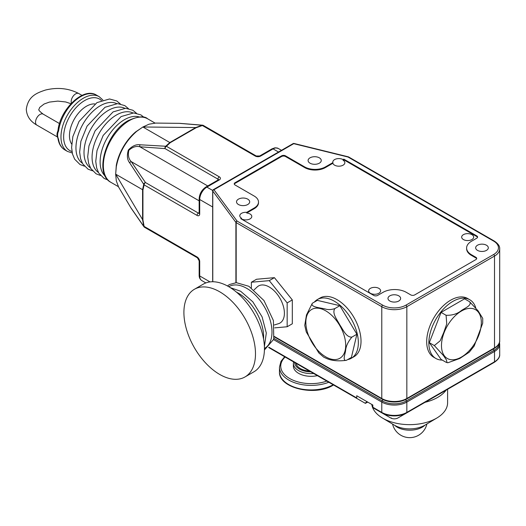 <?xml version="1.0" encoding="UTF-8"?>
<svg xmlns="http://www.w3.org/2000/svg" width="526" height="526" viewBox="0 0 526 526"><rect width="100%" height="100%" fill="white"/><g stroke="black" fill="none" stroke-linecap="round" stroke-linejoin="round"><path stroke-width="0.79" d="M58.57 131.092A1.9 0.907 -172.6 0 1 58.011 130.33L57.709 131.421A6.325 3.656 120 0 0 57.229 136.07L58.018 138.673A1.9 1.256 -8.7 0 0 58.57 139.397A31.632 18.265 120 0 0 64.829 149.89L67.512 151.442A31.632 18.265 -60 0 1 62.666 126.095A31.632 18.265 -60 0 1 83.332 98.224A31.632 18.265 -60 0 1 99.144 96.652L96.462 95.107A31.632 18.265 120 0 0 80.642 96.672A31.632 18.265 120 0 0 58.57 131.092C57.288 133.578 57.288 136.346 58.57 139.397M71.668 144.071A24.038 13.88 -60 0 1 86.461 106.226A24.038 13.88 -60 0 1 94.838 103.938M115.661 174.494L116.285 165.46A36.695 21.185 -60 0 1 135.675 131.881L143.184 126.825M144.302 227.074A1.9 1.414 -37.9 0 1 143.966 226.791A1.9 1.414 -37.9 0 1 143.749 226.311L130.658 207.428L118.666 187.177L116.318 180.931L115.661 174.178L116.318 166.637C119.119 152.56 125.911 140.784 136.707 131.322L142.908 126.983L149.088 124.175L155.67 123.084L179.202 123.34L202.102 125.241L195.744 127.562L142.908 126.983M199.157 200.84L131.276 161.646L145.459 182.542A1.9 1.414 -37.9 0 0 143.749 184.297A1.9 1.447 26.4 0 0 144.117 184.869L142.934 189.978A1.9 1.098 0 0 1 142.585 189.702L115.661 174.159L142.585 219.644A1.9 1.098 0 0 0 142.934 219.921L144.117 226.397A1.9 0.552 -17.5 0 1 143.749 226.311L142.585 219.644L142.585 189.702L143.749 184.297L129.659 162.83C127.174 159.753 126.746 155.479 128.364 150.009C132.309 145.912 136.214 144.17 140.08 144.781L165.716 146.248L169.813 142.539L195.744 127.562A1.9 1.098 -120 0 1 196.159 127.726L170.227 142.697L166.394 146.281A1.9 1.447 -146.4 0 0 165.716 146.248A1.9 1.414 97.9 0 0 165.052 148.608L139.87 146.774C136.3 145.801 132.618 146.971 128.837 150.285C127.811 155.229 128.627 159.016 131.276 161.646A1.9 1.473 150.2 0 0 129.659 162.83M278.517 152.027L273.073 148.884L260.64 156.064A3.794 2.189 0 0 1 255.268 156.064L202.365 125.517L196.159 127.726M279.891 354.005L365.386 403.363L279.891 354.005A1.262 0.73 -60 0 1 279.891 354.005L270.206 348.409A1.262 0.421 120 0 1 270.2 348.409L356.99 398.517A1.262 0.73 -60 0 1 356.727 397.939L356.727 395.743L372.835 405.04L372.835 407.236L381.777 412.404L381.777 402.074L273.638 339.645M356.99 398.517L268.668 347.528M403.021 415.027L494.249 362.361A1.262 0.73 -120 0 0 494.512 361.783L494.512 351.453L406.835 402.074L406.835 412.404L494.512 361.783A17.713 10.224 0 0 0 499.7 354.55C499.95 357.147 498.129 359.751 494.249 362.361L485.597 367.358A5.102 2.946 0 0 0 485.623 367.339M373.098 407.814L382.04 412.982A1.262 0.73 120 0 1 381.777 412.404A17.713 10.224 0 0 0 406.835 412.404A1.262 0.73 -120 0 1 406.572 412.982A17.345 10.014 180 0 1 382.04 412.982L390.7 417.979A5.102 2.946 0 0 0 397.912 417.979L485.597 367.358A1.262 0.73 -120 0 0 485.597 367.358L397.912 417.979C395.506 419.15 393.106 419.15 390.7 417.979L373.098 407.814A1.262 0.73 -60 0 1 372.835 407.236M475.695 307.605A33.907 19.58 120 0 0 469.771 299.741L467.627 298.498A33.907 19.58 120 0 0 450.67 300.182A33.907 19.58 120 0 0 428.519 330.058A33.907 19.58 120 0 0 433.72 357.233L435.863 358.476A33.907 19.58 120 0 0 442.221 360.06M469.771 299.741A33.907 19.58 120 0 0 452.82 301.418A33.907 19.58 120 0 0 430.669 331.301A33.907 19.58 120 0 0 435.863 358.476M429.315 342.676L441.071 359.396L446.081 362.289L447.882 362.749L459.777 358.476L469.271 352.183L474.196 346.023L482.704 323.234L482.743 318.388L478.173 310.938L469.58 301.714L464.57 298.821L441.071 312.391L429.315 342.676L434.325 345.569L443.444 355.543L446.403 359.896L447.047 362.677M469.58 301.714C472.249 305.304 464.945 308.098 461.46 310.504C457.344 313.89 452.215 315.488 446.081 315.278L446.745 323.865L443.747 332.491L440.177 340.795L434.325 345.569M446.081 315.278L441.071 312.391M314.364 302.075A33.907 19.58 60 0 1 317.408 299.531L320.091 297.986A33.907 19.58 60 0 1 337.048 299.662A33.907 19.58 60 0 1 359.199 329.546A33.907 19.58 60 0 1 353.998 356.72L351.315 358.265A33.907 19.58 60 0 1 347.594 359.633M274.677 327.876L287.157 326.758L292.311 323.786L292.311 299.925L274.414 277.662L256.524 279.26L251.369 282.238L251.369 287.873M317.408 299.531A33.907 19.58 60 0 1 334.365 301.214A33.907 19.58 60 0 1 356.516 331.097A33.907 19.58 60 0 1 351.315 358.265M238.449 204.515A6.582 3.8 0 0 0 245.622 205.337A6.582 3.8 0 0 0 249.686 201.826A6.582 3.8 0 0 0 247.753 199.144A6.582 3.8 0 0 0 240.586 198.322A6.582 3.8 0 0 0 236.522 201.826A6.582 3.8 0 0 0 238.449 204.515M310.024 163.191A6.582 3.8 0 0 0 317.198 164.013A6.582 3.8 0 0 0 321.261 160.502A6.582 3.8 0 0 0 319.328 157.82A6.582 3.8 0 0 0 312.161 156.998A6.582 3.8 0 0 0 308.098 160.502A6.582 3.8 0 0 0 310.024 163.191M389.832 301.003A6.325 3.656 0 0 0 396.729 301.799A6.325 3.656 0 0 0 400.634 298.426A6.325 3.656 0 0 0 398.78 295.842A6.325 3.656 0 0 0 391.883 295.047A6.325 3.656 0 0 0 387.978 298.426A6.325 3.656 0 0 0 389.832 301.003M477.509 250.383A6.325 3.656 0 0 0 484.407 251.178A6.325 3.656 0 0 0 488.312 247.799A6.325 3.656 0 0 0 486.458 245.221A6.325 3.656 0 0 0 479.567 244.426A6.325 3.656 0 0 0 475.662 247.799A6.325 3.656 0 0 0 477.509 250.383M246.714 212.346A6.01 3.472 0 0 0 239.777 215.778A6.01 3.472 0 0 0 241.519 218.218L240.757 218.658L373.71 295.415A2.781 1.604 0 0 0 377.642 295.421L383.033 292.331A16.451 9.494 180 0 1 406.296 292.331L410.767 294.908A2.781 1.604 0 0 0 414.705 294.908L475.905 259.581A2.781 1.604 0 0 0 476.72 258.444A2.781 1.604 0 0 0 475.905 257.306L471.428 254.722A16.451 9.494 180 0 1 466.608 248.009A16.451 9.494 180 0 1 471.428 241.296L476.786 238.179A2.781 1.604 0 0 0 477.595 237.048A2.781 1.604 0 0 0 476.78 235.911L343.826 159.154L343.064 159.588A6.01 3.472 0 0 0 336.522 158.852A6.01 3.472 0 0 0 332.826 162.054A6.01 3.472 0 0 0 332.899 162.593L325.416 166.913A14.675 8.475 180 0 1 304.659 166.913L285.513 155.854A2.781 1.604 0 0 0 281.574 155.854L235.05 182.719A2.781 1.604 0 0 0 234.234 183.85A2.781 1.604 0 0 0 235.05 184.988L254.196 196.047A14.675 8.475 180 0 1 258.496 202.037A14.675 8.475 180 0 1 254.196 208.026L246.714 212.346L246.714 213.01A6.01 3.472 180 0 1 250.034 213.983A6.01 3.472 180 0 1 251.796 216.436A6.01 3.472 180 0 1 248.088 219.644A6.01 3.472 180 0 1 241.539 218.888A6.01 3.472 180 0 1 241.519 218.882L241.519 218.218M477.536 237.377A2.781 1.604 0 0 0 476.78 236.569L343.826 159.812L343.064 160.252A6.01 3.472 180 0 1 343.083 160.266A6.01 3.472 180 0 1 344.846 162.718A6.01 3.472 180 0 1 341.137 165.92A6.01 3.472 180 0 1 334.589 165.171A6.01 3.472 180 0 1 332.899 163.251L332.899 162.593M343.064 160.252L343.064 159.588M235.904 282.679L235.904 222.393A1.262 0.953 -36.4 0 1 237.068 221.071L382.678 305.139A16.451 9.494 0 0 0 405.934 305.139A1.262 0.73 60 0 1 406.835 306.691L406.835 398.498L494.512 347.877L494.512 256.063L406.835 306.691A17.713 10.224 180 0 1 381.777 306.691L236.174 222.623L236.174 282.666M212.675 281.745L212.675 190.774A1.262 0.73 180 0 0 212.78 191.056A1.262 0.953 -36.4 0 1 213.944 189.741L237.068 221.071A1.262 0.73 -60 0 0 236.174 222.623A1.262 0.73 180 0 1 235.904 222.393L212.78 191.056L212.78 281.745M405.934 305.139L493.618 254.518A16.451 9.494 0 0 0 493.618 241.086L348.008 157.018A1.262 0.408 -76.2 0 1 348.311 156.827A1.262 0.408 -76.2 0 1 348.409 156.899M493.618 241.086A1.262 0.73 -60 0 1 494.249 241.026L348.639 156.958A1.262 0.73 -60 0 0 348.008 157.018L293.738 143.67A1.262 0.408 -76.2 0 1 294.041 143.473A1.262 1.262 0 0 0 293.107 143.605A1.262 0.73 60 0 1 293.738 143.67L213.944 189.741A1.262 0.73 60 0 0 213.306 189.676A1.262 1.262 0 0 0 212.675 190.774M203.043 125.339A1.9 1.414 97.9 0 0 202.622 125.188A1.9 1.414 97.9 0 0 202.102 125.241A1.9 0.552 -102.5 0 1 202.365 125.517A1.9 1.098 -60 0 1 203.312 125.425A1.9 1.9 0 0 0 202.622 125.188L179.964 123.354M170.227 142.697A1.9 1.098 -120 0 0 169.813 142.539L142.888 126.996M140.08 144.781A1.9 1.473 89.8 0 0 139.87 146.774L207.744 185.961M58.011 130.33L58.011 130.33C60.109 109.382 83.391 86.652 96.462 95.107M446.12 390.147A39.601 22.868 180 0 1 437.645 397.413A39.601 22.868 180 0 1 425.054 402.311M309.426 371.06A15.182 8.764 180 0 1 296.006 363.308M317.388 375.656A17.713 10.224 180 0 1 293.383 366.096L293.383 363.381A17.713 10.224 180 0 0 313.654 373.499M356.898 334.22L351.401 357.43L346.391 360.323C342.347 361.125 345.023 354.392 345.589 350.757C345.891 346.338 347.988 341.795 351.887 337.113L356.898 334.22L339.862 305.691L317.323 300.372L312.312 303.265C310.024 307.315 320.913 307.717 326.015 309.209C328.592 309.86 331.538 309.65 334.852 308.578L339.862 305.691M351.887 337.113C346.128 337.508 342.965 329.394 339.809 324.884C337.33 319.986 331.682 313.259 334.852 308.578M346.391 360.323C338.001 361.401 331.209 360.698 326.015 358.226L323.707 357.147L318.789 352.887L306.264 331.972L304.745 325.331L306.48 314.962L312.312 303.265M292.311 299.925L287.157 302.897L269.266 280.641L251.369 282.238M287.157 326.758L287.157 302.897M274.414 277.662L269.266 280.641M254.065 289.885L257.234 286.926A21.421 12.368 60 0 1 269.266 287.012A21.421 12.368 60 0 1 283.606 307.171A21.421 12.368 60 0 1 278.471 323.7L274.322 324.969M194.39 289.287L203.338 284.119A50.614 29.219 60 0 1 228.646 286.624A50.614 29.219 60 0 1 261.711 331.222A50.614 29.219 60 0 1 253.953 371.783L245.004 376.945A50.614 29.219 60 0 1 219.697 374.44A50.614 29.219 60 0 1 186.631 329.841A50.614 29.219 60 0 1 194.39 289.287A50.614 29.219 60 0 1 219.697 291.792A50.614 29.219 60 0 1 252.763 336.39A50.614 29.219 60 0 1 245.004 376.945M370.376 293.271A6.01 3.472 180 0 1 368.614 290.819A6.01 3.472 180 0 1 372.323 287.617A6.01 3.472 180 0 1 378.871 288.366A6.01 3.472 180 0 1 380.633 290.819A6.01 3.472 180 0 1 376.925 294.027A6.01 3.472 180 0 1 370.376 293.271M332.899 163.251L325.416 167.57A14.675 8.475 180 0 1 304.659 167.57L285.513 156.518A2.781 1.604 0 0 0 281.574 156.518L235.05 183.377A2.781 1.604 0 0 0 234.294 184.185M258.496 202.037L258.496 202.694A14.675 8.475 180 0 1 254.196 208.69L246.714 213.01M476.655 258.772A2.781 1.604 0 0 0 475.905 257.97L471.428 255.386A16.451 9.494 180 0 1 466.608 248.666L466.608 248.009M463.419 239.554A6.01 3.472 180 0 1 461.664 237.101A6.01 3.472 180 0 1 465.372 233.892A6.01 3.472 180 0 1 471.921 234.649A6.01 3.472 180 0 1 473.683 237.101A6.01 3.472 180 0 1 469.968 240.303A6.01 3.472 180 0 1 463.419 239.554M343.826 159.812L343.826 159.154M447.6 389.293L447.6 402.738A37.957 21.914 180 0 1 436.942 417.966A37.957 21.914 180 0 1 436.481 418.229A37.957 21.914 180 0 1 382.343 417.966A37.957 21.914 180 0 1 371.797 404.441M436.942 417.966L424.955 425.126A21.296 12.295 180 0 1 424.699 425.278A21.296 12.295 180 0 1 394.322 425.126L382.343 417.966M71.431 103.188A6.325 3.656 -60 0 1 71.181 101.623A6.325 3.656 -60 0 1 75.652 93.871A6.325 3.656 -60 0 1 78.815 93.556C68.748 88.283 57.656 87.106 45.538 90.025C36.754 92.938 28.029 96.212 26.3 109.329C26.708 116.088 30.219 121.348 36.846 125.096L57.571 137.062M70.938 103.714L65.684 101.959L57.814 101.104L49.424 102.09L44.092 104.016L39.713 107.403L38.95 109.329C38.207 109.796 39.614 111.4 43.171 114.135A6.325 3.656 120 0 0 40.009 114.451A6.325 3.656 120 0 0 35.538 122.196A6.325 3.656 120 0 0 36.846 125.096M101.419 100.479A29.732 17.167 120 0 0 84.673 100.545A29.732 17.167 120 0 0 64.744 128.587A29.732 17.167 120 0 0 71.963 151.501M116.719 103.622A34.42 19.87 120 0 0 100.295 105.739A34.42 19.87 120 0 0 78.019 135.373A34.42 19.87 120 0 0 82.339 163.178M124.774 108.271A34.42 19.87 120 0 0 108.349 110.388A34.42 19.87 120 0 0 86.073 140.021A34.42 19.87 120 0 0 90.387 167.827M132.828 112.919A34.42 19.87 120 0 0 116.397 115.036A34.42 19.87 120 0 0 94.128 144.67A34.42 19.87 120 0 0 98.441 172.475M139.311 116.956A34.42 19.87 120 0 0 124.452 119.685A34.42 19.87 120 0 0 102.609 148.003A34.42 19.87 120 0 0 105.18 176.078M129.297 120.632A36.695 21.185 120 0 0 105.325 152.961A36.695 21.185 120 0 0 110.953 182.364C93.529 173.672 106.397 132.072 128.351 120.533C137.976 116.305 144.407 115.727 147.648 118.81A36.695 21.185 120 0 0 129.297 120.632M197.026 256.944L144.117 226.397A1.9 1.098 120 0 0 144.512 227.271L197.421 257.812A1.9 1.098 -60 0 1 197.026 256.944A3.794 2.189 -120 0 1 199.709 261.593A1.9 1.098 180 0 1 199.157 260.817L199.157 275.177C199.098 277.531 199.985 279.339 201.806 280.588L205.857 282.929M199.144 213.254A1.9 1.098 60 0 1 198.368 213.089A1.9 1.098 120 0 0 197.026 215.417L144.117 184.869A1.9 1.098 120 0 1 145.459 182.542L198.368 213.089L199.157 212.635M142.934 189.978L142.934 219.921M199.709 261.593L199.709 275.953L210.025 281.91M212.675 206.988L199.709 199.505L199.709 213.865A3.794 2.189 -120 0 1 197.026 215.417M212.708 190.478L206.869 187.105L219.303 179.925A3.794 2.189 0 0 0 219.303 176.828A1.9 1.098 120 0 0 217.961 179.156L165.052 148.608A1.9 1.098 120 0 1 166.394 146.281L219.303 176.828M268.964 347.265L356.727 397.939M406.019 399.379A1.262 0.73 60 0 0 405.934 399.773A1.262 0.73 60 0 0 406.388 400.924A1.262 0.73 -120 0 1 406.835 402.074A17.713 10.224 180 0 1 381.777 402.074A1.262 0.73 -60 0 1 382.231 400.924A17.082 9.862 0 0 0 406.388 400.924L494.065 350.303A17.082 9.862 0 0 0 499.062 343.544M499.7 354.55L499.7 344.221A17.713 10.224 180 0 1 494.512 351.453A1.262 0.73 -120 0 0 494.065 350.303A1.262 0.73 60 0 1 493.618 349.152A1.262 0.73 60 0 1 493.69 348.777M490.699 364.406L485.597 367.358M494.065 348.514A1.262 0.73 -120 0 0 494.249 348.455A1.262 0.73 -120 0 0 494.512 347.877A17.713 10.224 0 0 0 499.7 340.644L499.7 248.837A17.713 10.224 180 0 1 494.512 256.063A1.262 0.73 60 0 0 493.618 254.518M481.329 322.563A28.18 16.267 120 0 0 461.407 311.057A28.18 16.267 120 0 0 441.485 345.569A28.18 16.267 120 0 0 461.407 357.075A28.18 16.267 120 0 0 481.329 322.563M274.401 336.502L381.777 398.498L381.777 306.691A1.262 0.73 -60 0 1 382.678 305.139M381.777 398.498A17.713 10.224 0 0 0 406.835 398.498A1.262 0.73 -120 0 1 406.572 399.076C398.392 402.988 390.22 402.988 382.04 399.076A1.262 0.73 -60 0 1 381.777 398.498M273.987 338.428L382.231 400.924A1.262 0.73 120 0 0 382.678 399.773A1.262 0.73 120 0 0 382.593 399.379M499.7 340.644C499.956 343.228 498.142 345.832 494.249 348.455L406.572 399.076A1.262 0.73 -120 0 1 406.388 399.135A17.082 9.862 180 0 1 382.231 399.135A1.262 0.73 -60 0 1 382.04 399.076L274.329 336.89M278.136 148.385A10.126 5.845 120 0 0 273.073 148.884A1.9 1.098 -120 0 0 272.126 148.792L275.105 147.773L278.136 148.385L281.482 150.318M219.303 179.925A1.9 1.098 -120 0 0 218.356 179.833L205.922 187.013A1.9 1.098 -120 0 1 206.869 187.105A10.126 5.845 120 0 0 199.709 199.505A1.9 1.098 0 0 1 199.157 198.729L199.157 213.089A1.9 1.098 0 0 0 199.709 213.865M199.157 275.177A1.9 1.098 180 0 0 199.709 275.953A10.126 5.845 120 0 0 201.806 280.588M165.447 239.356A1.9 1.098 -60 0 1 165.434 239.343A1.9 1.9 0 0 0 165.447 239.356L197.447 257.832M260.64 156.064A1.9 1.098 -120 0 0 259.693 155.972L256.221 155.972L203.312 125.425M255.268 156.064A1.9 1.098 -60 0 1 256.221 155.972M217.961 180.063L217.961 179.156A1.9 1.098 180 0 1 218.494 179.747M367.773 402.114L366.306 402.831A1.262 0.73 -120 0 0 366.569 402.252A11.388 6.575 180 0 1 367.319 401.857M365.011 403.146L366.569 402.252L366.569 401.423M310.781 371.836A16.451 9.494 180 0 1 294.652 362.526M326.817 381.094A30.37 17.529 180 0 1 289.629 378.49A30.37 17.529 180 0 1 285.118 357.022M328.822 382.251A31.632 18.265 180 0 1 296.269 383.257A31.632 18.265 180 0 1 279.47 367.128L279.47 371.665C278.326 388.142 315.107 396.637 333.208 385.157L333.53 384.973M333.155 384.756A31.632 18.265 180 0 1 298.794 388.49A31.632 18.265 180 0 1 279.47 371.665M325.772 356.865A28.18 16.267 60 0 1 305.849 322.353A28.18 16.267 60 0 1 325.772 310.853A28.18 16.267 60 0 1 345.7 345.365A28.18 16.267 60 0 1 325.772 356.865M228.777 286.703A35.656 20.586 60 0 1 246.766 288.373A35.656 20.586 60 0 1 270.108 319.94A35.656 20.586 60 0 1 264.433 348.462M236.569 292.226A35.577 20.54 60 0 1 238.462 293.232A35.577 20.54 60 0 1 263.546 338.954M254.196 208.69L254.196 208.026M235.05 183.377L235.05 182.719M281.574 156.518L281.574 155.854M285.513 156.518L285.513 155.854M304.659 167.57L304.659 166.913M325.416 167.57L325.416 166.913M476.78 236.569L476.78 235.911M471.428 255.386L471.428 254.722M475.905 257.97L475.905 257.306M391.331 417.914A1.262 0.73 -60 0 1 390.7 417.979M424.975 425.113A17.628 10.178 180 0 1 422.194 427.204A17.628 10.178 180 0 1 397.262 427.204A17.628 10.178 180 0 1 394.743 425.37M67.512 151.442L72.253 152.994M84.416 166.17L79.991 164.513L74.672 159.207L72.529 154.125L71.595 147.477L72.851 136.622L79.018 121.473L96.968 102.609L109.539 98.973L116.759 100.959L120.349 103.931M92.471 170.819L88.039 169.162L82.727 163.856L80.583 158.773L79.65 152.126L80.905 141.27L87.073 126.122L105.016 107.265L117.587 103.622L124.813 105.608L128.403 108.58M100.519 175.467L96.094 173.81L90.781 168.504L88.638 163.422L87.697 156.774L88.953 145.919L95.127 130.77L113.07 111.913L125.642 108.271L132.868 110.256L136.458 113.228M107.902 179.964L104.148 178.459L98.829 173.153L96.685 168.077L95.752 161.429L97.008 150.567L103.181 135.419L121.125 116.562L133.696 112.926L140.915 114.905L144.039 117.37M110.953 182.364L118.363 186.645M147.648 118.81L155.052 123.091M144.512 227.271A1.9 1.9 0 0 1 143.966 226.791L131.046 208.086M197.421 257.812L199.157 260.817M499.463 342.433L499.7 344.221M499.7 248.837C499.924 246.201 498.109 243.597 494.249 241.026M348.639 156.958A1.262 1.262 0 0 0 348.311 156.827L294.041 143.473M213.306 189.676L293.107 143.605M272.126 148.792L259.693 155.972M199.157 198.729C199.518 193.732 201.774 189.827 205.922 187.013M43.171 114.135L59.497 123.564M78.815 93.556L81.984 95.39M64.829 149.89C61.095 147.615 58.827 143.874 58.018 138.673M102.853 99.979L99.144 96.652M293.547 361.888L293.383 363.381M284.658 356.753L280.996 361.303L279.47 367.128M264.414 350.007L273.77 339.217L273.402 320.544L263.967 300.55L248.897 286.308L236.358 282.666L229.481 284.513L227.429 285.947M264.394 346.601L266.307 333.004L262.099 316.882L252.822 301.806L240.586 291.213L230.368 287.669M365.386 403.363L366.306 402.831M392.574 424.081A17.628 17.628 0 0 0 426.908 423.956"/></g></svg>
